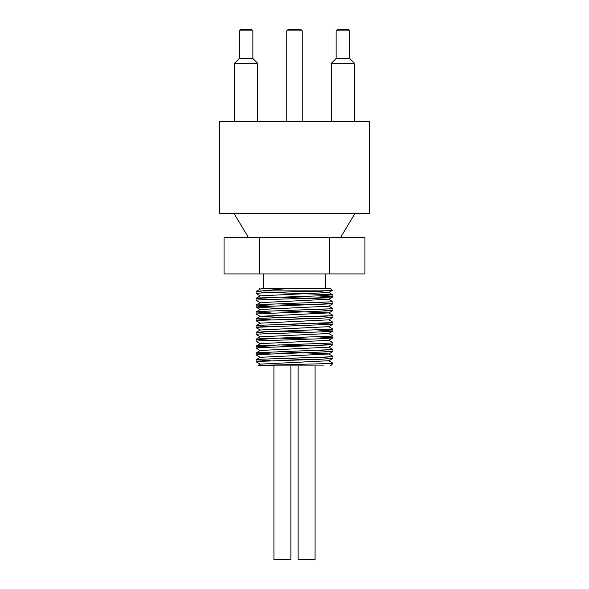 <?xml version="1.0" encoding="UTF-8"?>
<svg xmlns="http://www.w3.org/2000/svg" width="589" height="589" viewBox="0 0 589 589"><rect width="100%" height="100%" fill="white"/><g stroke="black" fill="none" stroke-linecap="round" stroke-linejoin="round"><path stroke-width="0.88" d="M256.119 291.43L260.316 289L265.536 288.448L330.503 288.448L288.514 288.448L256.119 291.43L262.171 292.1L332.881 294.839L318.804 295.862L257.57 298.005L256.127 298.255L256.944 298.542L271.073 299.308M256.119 305.087L260.316 302.658L328.684 299.249L332.91 301.767L263.644 304.447L256.075 305.139L271.073 306.14M328.677 306.074L332.881 308.503L332.373 308.739L260.824 311.426L256.068 311.971L271.073 312.965M256.119 318.752L260.316 316.322L328.677 312.906L332.881 315.336L331.151 315.719L258.63 318.406L256.377 318.943L271.073 319.798M328.684 319.739L332.925 322.22L329.244 322.698L257.091 325.386L256.075 325.636L257.386 325.923L271.073 326.63M328.684 326.571L332.792 329.141L262.554 331.828L256.075 332.468L271.073 333.462M328.677 333.403L332.873 335.826L332.012 336.12L259.955 338.8L256.105 339.338L271.073 340.287M328.684 340.228L332.925 342.71L330.532 343.1L257.997 345.78L256.119 346.074L256.664 346.317L271.073 347.12M328.684 347.061L332.932 349.542L256.708 352.759L256.075 352.958L257.923 353.297L271.073 353.952M278.509 351.714L328.684 353.893L332.925 356.374L325.629 357.052L261.538 359.202L256.068 359.791L271.073 360.785M258.07 365.438L260.316 364.142L328.677 360.726L332.873 363.148L331.548 363.494L258.07 365.438L258.497 365.909L323.597 365.909M258.497 365.909L290.87 365.909L290.87 559.55L273.922 559.55L273.922 365.909M310.491 359.607L278.509 358.546M256.119 359.732L260.316 357.309L328.684 354.011L332.925 351.53L317.927 350.536M256.119 352.907L260.323 350.477L328.684 347.179L332.925 344.698L317.927 343.704M310.491 345.942L278.509 344.889M256.119 346.074L260.323 343.645L328.691 340.346M310.491 339.109L278.509 338.057M256.119 339.242L260.316 336.82L328.677 333.521M310.491 332.277L278.509 331.224M256.119 332.41L260.316 329.987L328.684 326.689L332.932 324.208L317.927 323.214M310.491 325.452L278.509 324.392M256.127 325.577L260.323 323.155L328.706 319.842M310.491 318.62L260.316 316.44L256.068 313.959L332.881 310.602L317.927 309.549M328.677 312.906L278.509 310.734M256.119 311.92L260.316 309.49L328.684 306.199L332.932 303.718L317.927 302.724M310.491 304.955L278.509 303.902M328.684 299.249L278.509 297.07M256.127 298.255L260.323 295.833L328.677 292.534L319.157 291.643L297.695 290.87M294.5 365.909L315.078 365.909L315.078 559.55L298.13 559.55L298.13 365.909M260.316 364.26L256.068 361.779L258.91 361.359L320.637 359.261L332.925 358.362L317.927 357.368M260.316 357.427L256.075 354.946L258.91 354.526L332.881 351.589M260.323 350.595L256.075 348.114L258.91 347.694L332.881 344.756M260.316 343.77L256.075 341.289L258.91 340.869L320.652 338.763L332.925 337.872L317.927 336.879M260.316 336.937L256.068 334.456L258.91 334.037L320.637 331.931L332.925 331.04L317.927 330.046M260.323 330.105L256.075 327.624L258.91 327.204L332.881 324.259M260.323 323.273L256.075 320.791L258.91 320.372L320.666 318.274L332.925 317.375L317.927 316.381M278.509 308.371L256.119 307.186L258.91 306.714L332.881 303.769M260.323 302.783L256.075 300.302L258.91 299.882L320.674 297.776L332.925 296.885L317.927 295.892M260.316 295.95L256.075 293.469L262.746 292.821L331.386 290.524L332.402 290.355L330.503 288.448M261.045 288.448L265.536 288.448M330.503 365.909L332.925 363.487L331.636 363.487M261.987 290.87L322.639 290.87M329.715 237.617L224.063 237.617L224.063 273.922L364.937 273.922L364.937 237.617L329.715 237.617L329.715 273.922M259.285 237.617L259.285 273.922M248.506 237.617L233.988 213.409M348.239 29.45L337.585 29.45L336.135 30.9L349.689 30.9L348.239 29.45M349.689 30.9L349.689 58.495L336.135 58.495L336.135 30.9M251.415 29.45L240.761 29.45L239.311 30.9L252.865 30.9L251.415 29.45M252.865 30.9L252.865 58.495L239.311 58.495L239.311 30.9M239.311 58.495L234.474 63.34L257.71 63.34L252.865 58.495M234.474 121.43L234.474 63.34M336.135 58.495L331.29 63.34L354.526 63.34L349.689 58.495M331.29 121.43L331.29 63.34M300.795 29.45L288.205 29.45L286.755 30.9L302.245 30.9L300.795 29.45M286.755 121.43L286.755 30.9M219.461 213.409L369.539 213.409L369.539 121.43L219.461 121.43L219.461 213.409M332.881 294.839L328.684 292.416M328.677 360.843L332.873 358.414M328.677 340.354L332.873 337.924M328.684 333.521L332.881 331.092M328.677 319.856L332.881 317.434M328.677 313.031L332.881 310.602M260.323 309.615L256.119 307.186M328.684 299.367L332.881 296.937M328.677 292.534L332.395 290.384M260.316 289.118L259.16 288.448M256.075 291.481L256.075 293.462M256.075 298.314L256.075 300.302M256.075 305.139L256.075 307.134M256.075 311.971L256.075 313.952M256.075 318.804L256.075 320.791M256.075 325.636L256.075 327.624M256.075 332.468L256.075 334.442M256.075 339.293L256.075 341.281M256.075 346.126L256.075 348.114M256.075 352.958L256.075 354.946M256.075 359.791L256.075 361.764M332.925 294.898L332.925 296.885M332.925 301.73L332.925 303.718M332.925 308.555L332.925 310.55M332.925 315.387L332.925 317.375M332.925 322.227L332.925 324.208M332.925 329.06L332.925 331.04M332.925 335.877L332.925 337.872M332.925 342.71L332.925 344.698M332.925 349.557L332.925 351.53M332.925 356.374L332.925 358.362M325.665 288.448L325.665 273.922M263.335 288.448L263.335 273.922M340.494 237.617L355.012 213.409M257.71 121.43L257.71 63.34M354.526 121.43L354.526 63.34M302.245 121.43L302.245 30.9"/></g></svg>
